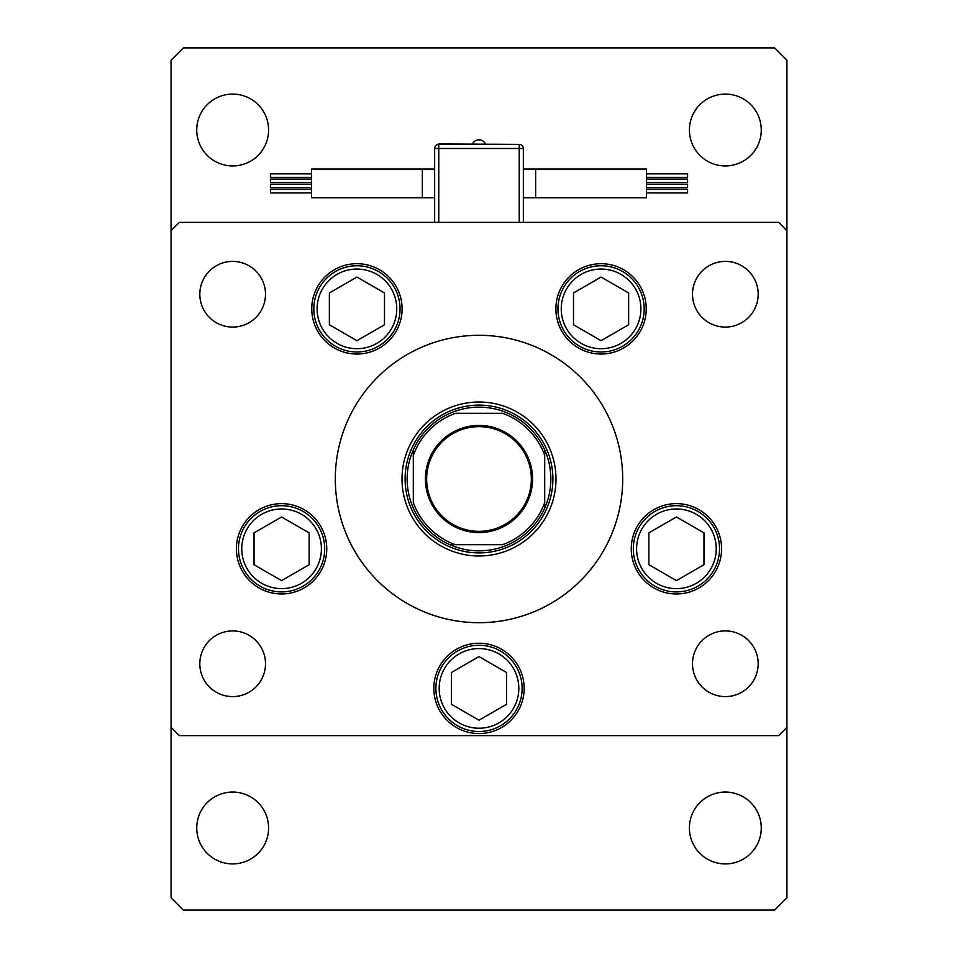 <?xml version="1.0" encoding="UTF-8"?>
<svg xmlns="http://www.w3.org/2000/svg" width="958" height="958" viewBox="0 0 958 958"><rect width="100%" height="100%" fill="white"/><g stroke="black" fill="none" stroke-linecap="round" stroke-linejoin="round"><path stroke-width="1.44" d="M402.013 479A76.987 76.987 0 0 0 479 555.987A76.987 76.987 0 0 0 555.987 479A76.987 76.987 0 0 0 479 402.013A76.987 76.987 0 0 0 402.013 479M622.7 479A143.7 143.7 0 0 0 479 335.3A143.7 143.7 0 0 0 335.3 479A143.7 143.7 0 0 0 479 622.7A143.7 143.7 0 0 0 622.7 479M311.769 308.871A45.158 45.158 0 0 0 356.939 354.029A45.158 45.158 0 0 0 402.097 308.871A45.158 45.158 0 0 0 356.939 263.701A45.158 45.158 0 0 0 311.769 308.871M555.903 308.871A45.158 45.158 0 0 0 601.061 354.029A45.158 45.158 0 0 0 646.231 308.871A45.158 45.158 0 0 0 601.061 263.701A45.158 45.158 0 0 0 555.903 308.871M631.25 548.802A45.158 45.158 0 0 0 676.42 593.96A45.158 45.158 0 0 0 721.578 548.802A45.158 45.158 0 0 0 676.42 503.633A45.158 45.158 0 0 0 631.25 548.802M433.842 688.395A45.158 45.158 0 0 0 479 733.553A45.158 45.158 0 0 0 524.158 688.395A45.158 45.158 0 0 0 479 643.225A45.158 45.158 0 0 0 433.842 688.395M236.422 548.802A45.158 45.158 0 0 0 281.58 593.96A45.158 45.158 0 0 0 326.75 548.802A45.158 45.158 0 0 0 281.58 503.633A45.158 45.158 0 0 0 236.422 548.802M758.185 663.762A32.847 32.847 0 0 1 725.338 696.598A32.847 32.847 0 0 1 692.502 663.762A32.847 32.847 0 0 1 725.338 630.915A32.847 32.847 0 0 1 758.185 663.762M265.498 294.238A32.847 32.847 0 0 1 232.662 327.085A32.847 32.847 0 0 1 199.815 294.238A32.847 32.847 0 0 1 232.662 261.402A32.847 32.847 0 0 1 265.498 294.238M692.502 294.238A32.847 32.847 0 0 0 725.338 327.085A32.847 32.847 0 0 0 758.185 294.238A32.847 32.847 0 0 0 725.338 261.402A32.847 32.847 0 0 0 692.502 294.238M199.815 663.762A32.847 32.847 0 0 0 232.662 696.598A32.847 32.847 0 0 0 265.498 663.762A32.847 32.847 0 0 0 232.662 630.915A32.847 32.847 0 0 0 199.815 663.762M171.075 230.603L171.075 727.397L179.278 735.612L778.722 735.612L786.925 727.397L786.925 230.603L778.722 222.388L179.278 222.388L171.075 230.603L171.075 60.222L183.385 47.9L774.615 47.9L786.925 60.222L786.925 230.603M311.482 177.338L270.431 177.338L270.431 173.853L311.482 173.853M311.482 182.547L270.431 182.547L270.431 179.05L311.482 179.05M311.482 192.929L270.431 192.929L270.431 189.433L311.482 189.433M311.482 187.72L270.431 187.72L270.431 184.235L311.482 184.235M422.346 169.015L311.482 169.015L311.482 197.755L422.346 197.755L422.346 169.015L434.657 169.015M646.518 173.853L687.569 173.853L687.569 177.338L646.518 177.338M646.518 179.05L687.569 179.05L687.569 182.547L646.518 182.547M646.518 189.433L687.569 189.433L687.569 192.929L646.518 192.929M646.518 184.235L687.569 184.235L687.569 187.72L646.518 187.72M535.654 197.755L535.654 169.015L646.518 169.015L646.518 197.755L523.343 197.755M519.236 222.388L519.236 148.49L523.343 148.49L523.343 222.388M434.657 222.388L434.657 148.49A4.107 4.107 0 0 1 438.764 144.383L519.236 144.383A4.107 4.107 0 0 1 523.343 148.49A4.107 4.107 0 0 0 519.236 144.383L438.764 143.975L438.764 222.388M335.384 346.209A43.11 43.11 0 0 1 319.601 287.316A43.11 43.11 0 0 1 378.494 271.533A43.11 43.11 0 0 1 394.265 330.426A43.11 43.11 0 0 1 335.384 346.209A43.11 43.11 0 0 0 394.265 330.426A43.11 43.11 0 0 0 378.494 271.533M329.372 292.956L329.372 324.774L356.939 340.689L384.493 324.774L384.493 292.956L356.939 277.054L329.372 292.956M579.506 346.209A43.11 43.11 0 0 1 563.735 287.316A43.11 43.11 0 0 1 622.616 271.533A43.11 43.11 0 0 1 638.399 330.426A43.11 43.11 0 0 1 579.506 346.209A43.11 43.11 0 0 0 638.399 330.426A43.11 43.11 0 0 0 622.616 271.533M573.507 292.956L573.507 324.774L601.061 340.689L628.628 324.774L628.628 292.956L601.061 277.054L573.507 292.956M260.025 586.128A43.11 43.11 0 0 1 244.254 527.247A43.11 43.11 0 0 1 303.135 511.464A43.11 43.11 0 0 1 318.918 570.357A43.11 43.11 0 0 1 260.025 586.128A43.11 43.11 0 0 0 318.918 570.357A43.11 43.11 0 0 0 303.135 511.464M254.026 532.888L254.026 564.705L281.58 580.62L309.135 564.705L309.135 532.888L281.58 516.973L254.026 532.888M457.445 725.721A43.11 43.11 0 0 1 441.662 666.84A43.11 43.11 0 0 1 500.555 651.057A43.11 43.11 0 0 1 516.338 709.95A43.11 43.11 0 0 1 457.445 725.721A43.11 43.11 0 0 0 516.338 709.95A43.11 43.11 0 0 0 500.555 651.057M451.446 672.48L451.446 704.298L479 720.212L506.554 704.298L506.554 672.48L479 656.577L451.446 672.48M654.865 586.128A43.11 43.11 0 0 1 639.082 527.247A43.11 43.11 0 0 1 697.975 511.464A43.11 43.11 0 0 1 713.746 570.357A43.11 43.11 0 0 1 654.865 586.128A43.11 43.11 0 0 0 713.746 570.357A43.11 43.11 0 0 0 697.975 511.464M648.865 532.888L648.865 564.705L676.42 580.62L703.974 564.705L703.974 532.888L676.42 516.973L648.865 532.888M689.413 827.987A35.925 35.925 0 0 0 725.338 863.912A35.925 35.925 0 0 0 761.263 827.987A35.925 35.925 0 0 0 725.338 792.062A35.925 35.925 0 0 0 689.413 827.987M196.737 130.013A35.925 35.925 0 0 0 232.662 165.938A35.925 35.925 0 0 0 268.587 130.013A35.925 35.925 0 0 0 232.662 94.088A35.925 35.925 0 0 0 196.737 130.013M689.413 130.013A35.925 35.925 0 0 0 725.338 165.938A35.925 35.925 0 0 0 761.263 130.013A35.925 35.925 0 0 0 725.338 94.088A35.925 35.925 0 0 0 689.413 130.013M196.737 827.987A35.925 35.925 0 0 0 232.662 863.912A35.925 35.925 0 0 0 268.587 827.987A35.925 35.925 0 0 0 232.662 792.062A35.925 35.925 0 0 0 196.737 827.987M171.075 727.397L171.075 897.778L183.385 910.1L774.615 910.1L786.925 897.778L786.925 727.397M532.576 479A53.576 53.576 0 0 1 479 532.576A53.576 53.576 0 0 1 425.424 479A53.576 53.576 0 0 1 479 425.424A53.576 53.576 0 0 1 532.576 479M426.657 479A52.343 52.343 0 0 0 479 531.343A52.343 52.343 0 0 0 531.343 479A52.343 52.343 0 0 0 479 426.657A52.343 52.343 0 0 0 426.657 479M550.85 479A71.85 71.85 0 0 0 413.305 449.901A71.85 71.85 0 0 0 508.099 544.695A71.85 71.85 0 0 0 550.85 479M405.102 479A73.898 73.898 0 0 1 479 405.102A73.898 73.898 0 0 1 552.898 479A73.898 73.898 0 0 1 479 552.898A73.898 73.898 0 0 1 405.102 479M544.695 507.429L544.695 450.571M450.571 544.695L502.591 544.695A69.802 69.802 0 0 0 544.695 502.591L544.695 508.099A71.85 71.85 0 0 1 508.099 544.695A71.85 71.85 0 0 0 544.695 508.099M413.305 450.571L413.305 502.591A69.802 69.802 0 0 0 455.409 544.695L449.901 544.695A71.85 71.85 0 0 1 413.305 508.099A71.85 71.85 0 0 0 449.901 544.695M544.695 449.901A71.85 71.85 0 0 0 508.099 413.305A71.85 71.85 0 0 1 544.695 449.901L544.695 455.409A69.802 69.802 0 0 0 502.591 413.305L455.409 413.305A69.802 69.802 0 0 0 413.305 455.409L413.305 449.901A71.85 71.85 0 0 1 449.901 413.305A71.85 71.85 0 0 0 413.305 449.901M519.236 144.383L519.236 148.49L434.657 148.49M376.841 274.383A39.829 39.829 0 0 0 322.439 288.957A39.829 39.829 0 0 0 337.024 343.359A39.829 39.829 0 0 0 391.427 328.786A39.829 39.829 0 0 0 376.841 274.383M620.976 274.383A39.829 39.829 0 0 0 566.573 288.957A39.829 39.829 0 0 0 581.159 343.359A39.829 39.829 0 0 0 635.561 328.786A39.829 39.829 0 0 0 620.976 274.383M301.495 514.302A39.829 39.829 0 0 0 247.092 528.888A39.829 39.829 0 0 0 261.666 583.29A39.829 39.829 0 0 0 316.068 568.705A39.829 39.829 0 0 0 301.495 514.302M498.914 653.907A39.829 39.829 0 0 0 444.512 668.48A39.829 39.829 0 0 0 459.086 722.883A39.829 39.829 0 0 0 513.488 708.309A39.829 39.829 0 0 0 498.914 653.907M696.334 514.302A39.829 39.829 0 0 0 641.932 528.888A39.829 39.829 0 0 0 656.505 583.29A39.829 39.829 0 0 0 710.908 568.705A39.829 39.829 0 0 0 696.334 514.302M422.346 197.755L434.657 197.755M535.654 169.015L523.343 169.015M485.55 143.975A7.269 7.269 0 0 0 472.45 143.975"/></g></svg>
